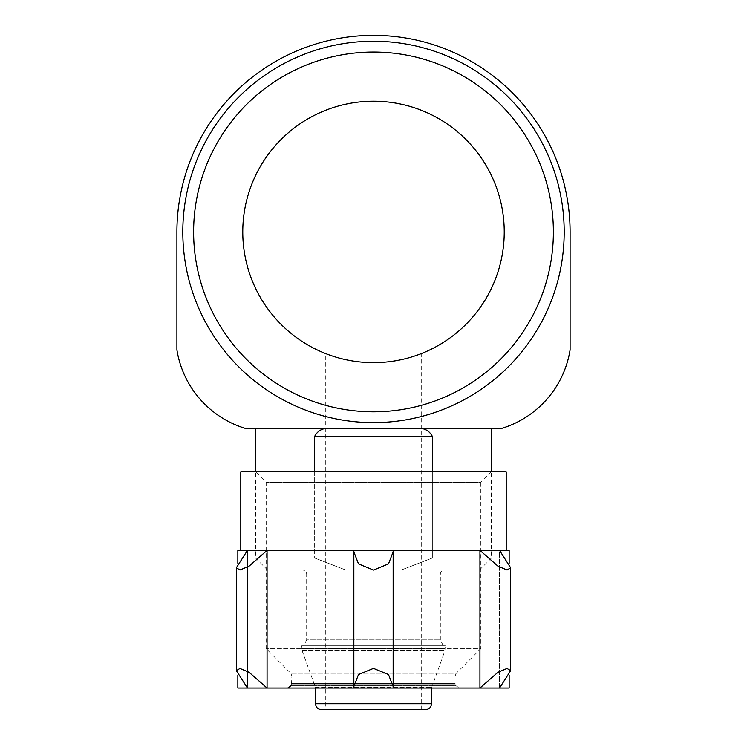 <?xml version="1.0" encoding="UTF-8"?>
<svg xmlns="http://www.w3.org/2000/svg" width="747" height="747" viewBox="0 0 747 747"><rect width="100%" height="100%" fill="white"/><g stroke="black" fill="none" stroke-linecap="round" stroke-linejoin="round"><path stroke-width="0.56" stroke-dasharray="3.73 2.8" d="M325.337 709.65L421.663 709.65L325.337 709.65L325.337 353.471C324.786 353.564 347.728 362.762 373.472 362.668C399.262 362.753 422.298 353.555 421.663 353.471C422.232 353.574 399.243 362.762 373.491 362.668C347.728 362.753 324.73 353.555 325.337 353.471M401.12 570.073L479.397 570.073L345.88 570.073L401.12 570.073L432.345 558.009L401.12 570.073M345.88 570.073L267.603 570.073L345.88 570.073L314.655 558.009L345.88 570.073M302.731 570.073L444.269 570.073L302.731 570.073C305.112 570.306 306.429 571.614 306.662 574.004L440.338 574.004L306.662 574.004L306.662 639.862L440.338 639.862L306.662 639.862L303.712 645.763L443.288 645.763L303.712 645.763M314.655 471.777L314.655 558.009L255.549 558.009L314.655 558.009L314.655 436.388C318.007 430.141 323.507 427.517 331.154 428.526L415.846 428.526C423.493 427.517 428.993 430.141 432.345 436.388L432.345 558.009L491.451 558.009L432.345 558.009L432.345 471.777M331.154 428.526L415.846 428.526M176.908 231.934L176.908 349.895A98.296 98.296 0 0 0 245.716 428.526L501.284 428.526A98.296 98.296 0 0 0 570.092 349.895L570.092 231.934A196.592 196.592 0 0 0 373.5 35.352A196.592 196.592 0 0 0 176.908 231.934M373.5 422.634A190.69 190.69 0 0 0 564.19 231.934A190.69 190.69 0 0 0 373.5 41.244A190.69 190.69 0 0 0 182.81 231.934A190.69 190.69 0 0 0 373.5 422.634A190.69 190.69 0 0 0 564.19 231.934A190.69 190.69 0 0 0 373.5 41.244A190.69 190.69 0 0 0 182.81 231.934A190.69 190.69 0 0 0 373.5 422.634M373.5 52.057A179.878 179.878 0 0 1 529.278 321.882A179.878 179.878 0 0 1 217.722 321.882A179.878 179.878 0 0 1 373.5 52.057A179.878 179.878 0 0 1 529.278 321.882A179.878 179.878 0 0 1 217.722 321.882A179.878 179.878 0 0 1 373.5 52.057A179.878 179.878 0 0 1 529.278 321.882A179.878 179.878 0 0 1 217.722 321.882A179.878 179.878 0 0 1 373.5 52.057A179.878 179.878 0 0 1 529.278 321.882A179.878 179.878 0 0 1 217.722 321.882A179.878 179.878 0 0 1 373.5 52.057M373.5 41.244A190.69 190.69 0 0 1 538.643 327.279A190.69 190.69 0 0 1 208.357 327.279A190.69 190.69 0 0 1 373.5 41.244M425.594 709.65L321.406 709.65M315.505 688.024L315.505 687.501L431.495 687.501L315.505 687.501L302.096 650.665L301.741 645.763L445.259 645.763L301.741 645.763M373.5 101.209A130.734 130.734 0 0 1 486.717 297.306A130.734 130.734 0 0 1 260.283 297.306A130.734 130.734 0 0 1 373.5 101.209A130.734 130.734 0 0 1 486.717 297.306A130.734 130.734 0 0 1 260.283 297.306A130.734 130.734 0 0 1 373.5 101.209M504.234 231.934A130.734 130.734 0 0 0 308.137 118.717A130.734 130.734 0 0 0 308.137 345.151A130.734 130.734 0 0 0 504.234 231.934A130.734 130.734 0 0 1 308.137 345.151A130.734 130.734 0 0 1 308.137 118.717A130.734 130.734 0 0 1 504.234 231.934A130.734 130.734 0 0 1 308.137 345.151A130.734 130.734 0 0 1 308.137 118.717A130.734 130.734 0 0 1 504.234 231.934M553.378 231.934A179.878 179.878 0 0 0 283.561 76.157A179.878 179.878 0 0 0 283.561 387.721A179.878 179.878 0 0 0 553.378 231.934A179.878 179.878 0 0 1 283.561 387.721A179.878 179.878 0 0 1 283.561 76.157A179.878 179.878 0 0 1 553.378 231.934A179.878 179.878 0 0 1 283.561 387.721A179.878 179.878 0 0 1 283.561 76.157A179.878 179.878 0 0 1 553.378 231.934M506.195 550.408L240.805 550.408L506.195 550.408M240.805 471.777L506.195 471.777M479.397 570.073L491.451 558.009L491.451 471.777L255.549 471.777L491.451 471.777L480.807 482.422L266.193 482.422L480.807 482.422L480.807 648.704L266.193 648.704L480.807 648.704L456.24 673.28L290.76 673.28L456.24 673.28L455.082 676.063L455.082 683.402L291.918 683.402L455.082 683.402L455.577 685.438L291.423 685.438L455.577 685.438L459.265 688.024L287.735 688.024L459.265 688.024M237.854 688.024L247.453 688.024L247.453 550.408L236.369 567.757L239.927 569.998L249.012 566.179L267.062 550.408L353.891 550.408L353.835 551.828L358.485 563.854L373.463 570.073L388.496 563.882L393.165 551.828L393.109 550.408L479.938 550.408L497.969 566.17L507.045 569.998L510.64 567.757L499.547 550.408L509.146 550.408M247.453 688.024L236.36 670.685L239.955 668.434L249.031 672.272L267.062 688.024L247.453 688.024L247.453 550.408L267.062 550.408L267.062 688.024L353.891 688.024L353.891 550.408L393.109 550.408L393.109 688.024L353.891 688.024L353.891 550.408M353.891 688.024L353.835 686.605L358.504 674.55L373.537 668.369L388.515 674.578L393.165 686.605L393.109 688.024L479.938 688.024L479.938 550.408L499.547 550.408L499.547 688.024L479.938 688.024L497.988 672.263L507.073 668.434L510.631 670.685L510.631 567.869M510.631 670.545L499.547 688.024L509.146 688.024M237.854 550.408L247.453 550.408M499.547 688.024L499.547 550.408M393.109 688.024L393.109 550.408M431.495 703.749L315.505 703.749M302.096 650.665L444.904 650.665L302.096 650.665M301.741 648.648L445.259 648.648L301.741 648.648M432.345 436.388L314.655 436.388M455.082 676.063L291.918 676.063L455.082 676.063M455.325 684.747L291.675 684.747L455.325 684.747M421.663 709.65L421.663 353.471M267.603 570.073L255.549 558.009L255.549 471.777L266.193 482.422L266.193 648.704L290.76 673.28L291.918 676.063L291.423 685.438M431.495 688.024L444.904 650.665L445.259 645.763M443.288 645.763L440.338 639.862L440.338 574.004C440.571 571.614 441.888 570.306 444.269 570.073M237.854 675.213L237.854 563.219M236.369 670.573L236.369 567.888M393.155 686.26L393.155 552.22M353.845 686.213L353.845 552.182M509.146 675.213L509.146 563.219"/><path stroke-width="1.12" d="M314.655 471.777L314.655 436.388C318.007 430.141 323.507 427.517 331.154 428.526M432.345 471.777L432.345 436.388C428.993 430.141 423.493 427.517 415.846 428.526M176.908 231.934L176.908 349.895A98.296 98.296 0 0 0 245.716 428.526L501.284 428.526A98.296 98.296 0 0 0 570.092 349.895L570.092 231.934A196.592 196.592 0 0 0 373.5 35.352A196.592 196.592 0 0 0 176.908 231.934M373.5 41.244A190.69 190.69 0 0 1 538.643 327.279A190.69 190.69 0 0 1 208.357 327.279A190.69 190.69 0 0 1 373.5 41.244M315.505 687.501L315.505 703.749C315.86 707.334 317.82 709.305 321.406 709.65L425.594 709.65C429.208 709.267 431.178 707.306 431.495 703.749L431.495 688.024M504.234 231.934A130.734 130.734 0 0 0 308.137 118.717A130.734 130.734 0 0 0 308.137 345.151A130.734 130.734 0 0 0 504.234 231.934M553.378 231.934A179.878 179.878 0 0 0 283.561 76.157A179.878 179.878 0 0 0 283.561 387.721A179.878 179.878 0 0 0 553.378 231.934M240.805 550.408L240.805 471.777L506.195 471.777L506.195 550.408M509.146 675.213L509.146 688.024L237.854 688.024L237.854 675.213M509.146 563.219L509.146 550.408L499.547 550.408L510.631 567.757L507.073 569.998L497.988 566.179L479.938 550.408L393.109 550.408L393.165 551.828L388.515 563.854L373.537 570.073L358.504 563.882L353.835 551.828L353.891 550.408L267.062 550.408L249.031 566.17L239.955 569.998L236.36 567.757L247.453 550.408L237.854 550.408L237.854 563.219M499.547 688.024L510.64 670.685L507.045 668.434L497.969 672.272L479.938 688.024L479.938 550.408L499.547 550.408M353.891 688.024L353.835 686.605L358.485 674.578L373.463 668.369L388.496 674.55L393.165 686.605L393.109 688.024M247.453 688.024L236.369 670.685L239.927 668.434L249.012 672.263L267.062 688.024L267.062 550.408L247.453 550.408M393.109 550.408L353.891 550.408M315.505 703.749L431.495 703.749M432.345 436.388L314.655 436.388M255.549 471.777L255.549 428.526M491.451 471.777L491.451 428.526M291.423 685.438L287.735 688.024M510.631 670.545L510.631 567.869M393.155 686.26L393.155 552.22M353.845 686.213L353.845 552.182M236.369 670.573L236.369 567.888"/></g></svg>
